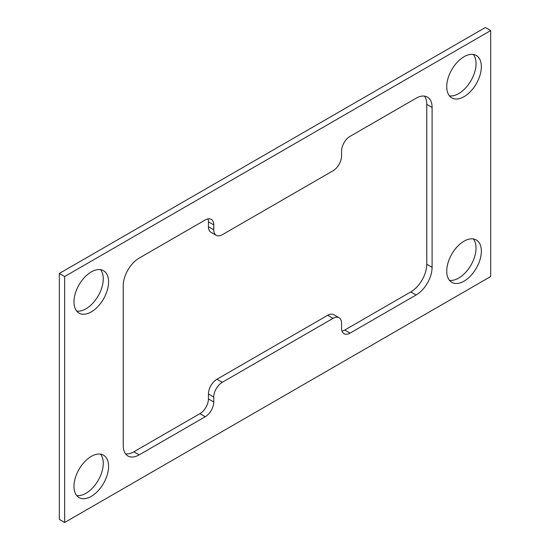 <?xml version="1.0" encoding="UTF-8"?>
<svg xmlns="http://www.w3.org/2000/svg" width="550" height="550" viewBox="0 0 550 550"><rect width="100%" height="100%" fill="white"/><g stroke="black" fill="none" stroke-linecap="round" stroke-linejoin="round"><path stroke-width="0.82" d="M76.67 311.059A24.475 14.128 120 0 0 94.284 301.538A24.475 14.128 120 0 0 103.262 278.843A24.475 14.128 120 0 0 100.561 269.679M108.584 281.916A24.475 14.128 -60 0 1 97.9 306.549A24.475 14.128 -60 0 1 79.042 313.108A24.475 14.128 -60 0 1 73.968 301.902A24.475 14.128 -60 0 1 84.652 277.269A24.475 14.128 -60 0 1 103.517 270.71A24.475 14.128 -60 0 1 108.584 281.916M76.67 495.536A24.475 14.128 120 0 0 94.284 486.014A24.475 14.128 120 0 0 103.262 463.313A24.475 14.128 120 0 0 100.561 454.156M73.968 486.372A24.475 14.128 -60 0 1 84.652 461.746A24.475 14.128 -60 0 1 103.517 455.187A24.475 14.128 -60 0 1 108.584 466.393A24.475 14.128 -60 0 1 97.9 491.019A24.475 14.128 -60 0 1 79.042 497.578A24.475 14.128 -60 0 1 73.968 486.372M449.439 95.844A24.475 14.128 120 0 0 467.053 86.323A24.475 14.128 120 0 0 476.032 63.628A24.475 14.128 120 0 0 473.33 54.464M481.353 66.701A24.475 14.128 -60 0 1 470.669 91.334A24.475 14.128 -60 0 1 451.811 97.886A24.475 14.128 -60 0 1 446.737 86.687A24.475 14.128 -60 0 1 457.421 62.054A24.475 14.128 -60 0 1 476.286 55.495A24.475 14.128 -60 0 1 481.353 66.701M449.439 280.321A24.475 14.128 120 0 0 467.053 270.793A24.475 14.128 120 0 0 476.032 248.098A24.475 14.128 120 0 0 473.33 238.941M446.737 271.157A24.475 14.128 -60 0 1 457.421 246.524A24.475 14.128 -60 0 1 476.286 239.972A24.475 14.128 -60 0 1 481.353 251.171A24.475 14.128 -60 0 1 470.669 275.804A24.475 14.128 -60 0 1 451.811 282.363A24.475 14.128 -60 0 1 446.737 271.157M432.094 107.436L432.094 267.314A22.591 13.042 -60 0 1 416.116 294.986L350.089 333.107A12.052 6.957 -60 0 1 344.059 333.706A12.052 6.957 -60 0 1 341.564 328.192L341.564 323.269A12.052 6.957 120 0 0 339.068 317.756A12.052 6.957 120 0 0 333.046 318.354L222.282 382.298A12.052 6.957 120 0 0 213.758 397.059L213.758 401.981A12.052 6.957 -60 0 1 205.239 416.735L139.205 454.864A22.591 13.042 -60 0 1 127.909 455.978A22.591 13.042 -60 0 1 123.228 445.638L123.228 285.759A22.591 13.042 -60 0 1 139.205 258.087L205.239 219.966A12.052 6.957 -60 0 1 211.262 219.367A12.052 6.957 -60 0 1 213.758 224.881L213.758 229.804A12.052 6.957 120 0 0 216.253 235.317A12.052 6.957 120 0 0 222.282 234.726L333.046 170.775A12.052 6.957 120 0 0 341.564 156.014L341.564 151.099A12.052 6.957 -60 0 1 350.089 136.338L416.116 98.216A22.591 13.042 -60 0 1 427.419 97.096A22.591 13.042 -60 0 1 432.094 107.436L426.772 104.363A22.591 13.042 120 0 0 424.435 96.113M342.018 331.093A12.052 6.957 120 0 0 344.761 330.034L410.795 291.913A22.591 13.042 120 0 0 426.772 264.241L426.772 104.363M216.253 235.317L210.932 232.244A12.052 6.957 -60 0 1 208.436 226.731L208.436 221.808A12.052 6.957 120 0 0 207.982 218.907M139.205 454.864L133.884 451.784A22.591 13.042 -60 0 1 125.565 453.888M133.884 451.784L199.911 413.662A12.052 6.957 120 0 0 208.436 398.901L208.436 393.986A12.052 6.957 -60 0 1 216.954 379.225L327.718 315.274A12.052 6.957 -60 0 1 333.747 314.683L339.068 317.756M490.676 30.573L485.348 27.5L59.324 273.46L59.324 519.427L64.653 522.5L64.653 276.533L490.676 30.573L490.676 276.54L64.653 522.5M64.653 276.533L59.324 273.46M432.094 267.314L426.772 264.241M213.758 229.804L208.436 226.731M213.758 224.881L208.436 221.808M205.239 416.735L199.911 413.662M213.758 401.981L208.436 398.901M213.758 397.059L208.436 393.986M222.282 382.298L216.954 379.225M333.046 318.354L327.718 315.274M350.089 333.107L344.761 330.034M416.116 294.986L410.795 291.913"/></g></svg>
